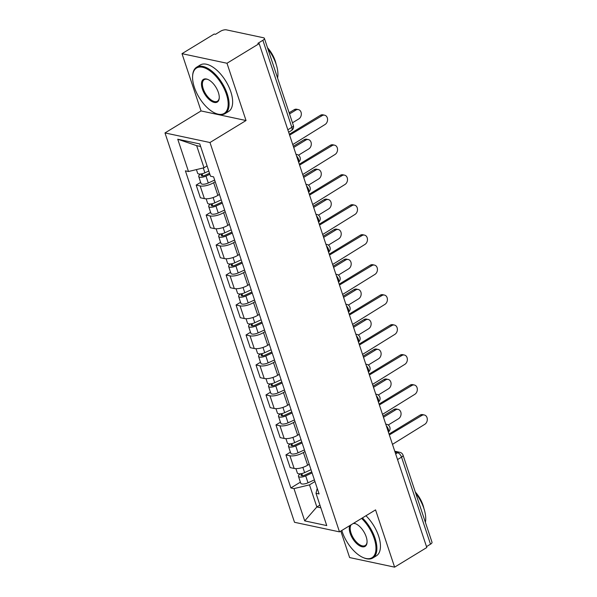 <?xml version="1.0" encoding="UTF-8"?>
<svg xmlns="http://www.w3.org/2000/svg" width="597" height="597" viewBox="0 0 597 597"><rect width="100%" height="100%" fill="white"/><g stroke="black" fill="none" stroke-linecap="round" stroke-linejoin="round"><path stroke-width="0.9" d="M340.812 531.076L349.626 557.568L394.617 567.15L426.795 547.524L259.173 43.626L226.987 63.252L182.003 53.67L201.055 110.938L164.988 132.937L294.515 522.293L339.499 531.875L209.98 142.519L246.039 120.527L226.987 63.252M182.003 53.67L214.189 34.044L215.502 34.32L220.509 31.26A4.358 1.604 -18.4 0 1 226.367 29.85L263.486 37.76A4.358 1.604 -18.4 0 1 264.389 38.357L293.343 125.415A4.358 1.604 161.6 0 1 291.836 127.348L262.874 40.29A4.358 1.604 -18.4 0 0 264.389 38.357M394.617 567.15L375.565 509.883L339.499 531.875M397.535 459.571L401.535 457.13A4.358 1.604 161.6 0 0 403.05 455.19L432.012 542.248A4.358 1.604 161.6 0 1 430.497 544.188L401.535 457.13A4.358 2.149 -121.4 0 0 397.639 452.727L395.08 452.183M426.497 546.628L430.497 544.188M262.874 40.29L257.859 43.35L259.173 43.626M215.218 181.727L213.644 182.689A10.022 3.686 161.6 0 1 200.174 185.943L196.174 185.092L200.391 197.779L204.39 198.629A10.022 3.686 -18.4 0 0 217.86 195.376L219.442 194.413M200.667 182.354L196.174 185.092M225.196 211.711L223.614 212.674A10.022 3.686 161.6 0 1 210.144 215.927L206.144 215.069L210.36 227.755L214.36 228.606A10.022 3.686 -18.4 0 0 227.838 225.353L229.412 224.39M210.637 212.331L206.144 215.069M235.166 241.688L233.591 242.651A10.022 3.686 161.6 0 1 220.114 245.904L216.114 245.054L220.338 257.732L224.338 258.591A10.022 3.686 -18.4 0 0 237.807 255.337L239.39 254.374M220.614 242.307L216.114 245.054M245.143 271.672L243.561 272.635A10.022 3.686 161.6 0 1 230.091 275.881L226.091 275.03L230.308 287.717L234.308 288.567A10.022 3.686 -18.4 0 0 247.785 285.314L249.359 284.351M230.584 272.292L226.091 275.03M255.113 301.649L253.538 302.612A10.022 3.686 161.6 0 1 240.061 305.865L236.061 305.015L240.285 317.694L244.285 318.544A10.022 3.686 -18.4 0 0 257.755 315.298L259.337 314.335M240.554 302.269L236.061 305.015M265.09 331.626L263.508 332.589A10.022 3.686 161.6 0 1 250.039 335.842L246.039 334.992L250.255 347.678L254.255 348.529A10.022 3.686 -18.4 0 0 267.725 345.275L269.307 344.312M250.531 332.253L246.039 334.992M275.06 361.61L273.478 362.573A10.022 3.686 161.6 0 1 260.008 365.827L256.009 364.968L260.225 377.655L264.232 378.505A10.022 3.686 -18.4 0 0 277.702 375.259L279.277 374.297M260.501 362.23L256.009 364.968M285.03 391.587L283.456 392.55A10.022 3.686 161.6 0 1 269.986 395.804L265.978 394.953L270.202 407.639L274.202 408.49A10.022 3.686 -18.4 0 0 287.672 405.236L289.254 404.273M270.478 392.214L265.978 394.953M295.008 421.572L293.425 422.534A10.022 3.686 161.6 0 1 279.956 425.78L275.956 424.93L280.172 437.616L284.172 438.467A10.022 3.686 -18.4 0 0 297.649 435.213L299.224 434.25M280.448 422.191L275.956 424.93M304.977 451.548L303.403 452.511A10.022 3.686 161.6 0 1 289.926 455.765L285.926 454.914L290.149 467.593L294.149 468.451A10.022 3.686 -18.4 0 0 307.619 465.197L309.201 464.235M290.426 452.168L285.926 454.914M200.644 146.511L196.659 145.661L204.01 167.764L207.084 165.884M204.01 167.764L188.488 171.511L177.749 139.22L199.779 143.922L210.517 176.205L213.599 176.861L319.089 493.958L316.007 493.301L326.746 525.584L304.709 520.89L293.97 488.607L309.492 484.861L316.843 506.957L320.828 507.808M188.488 171.511L185.406 170.854L290.888 487.95L293.97 488.607M164.988 132.937L209.98 142.519M201.055 110.938L246.039 120.527M319.925 505.084L316.843 506.957L304.709 520.89M314.955 481.533L309.492 484.861M300.395 482.152L290.888 487.95M317.208 488.316L316.007 493.301M177.749 139.22L196.659 145.661M292.963 145.198A4.358 3.433 102 0 0 292.791 144.526L325.037 124.504A5.007 3.948 102 0 0 327.566 119.325A5.007 3.948 102 0 0 324.611 115.191A5.007 3.948 102 0 0 322.096 115.669L289.657 135.109A4.358 3.433 102 0 0 289.396 134.489M289.321 134.258L320.395 115.303A5.007 3.948 -78 0 1 322.91 114.825L324.611 115.191M208.793 171.018L204.89 172.817A5.448 2 161.6 0 1 197.622 173.212L196.42 169.593M209.54 173.249L204.883 175.391A2.612 0.963 161.6 0 1 201.398 175.585A2.612 0.963 161.6 0 1 202.301 174.421L202.084 173.772M292.47 122.781L298.806 118.915A5.007 3.948 102 0 0 301.328 113.736A5.007 3.948 102 0 0 298.381 109.602A5.007 3.948 102 0 0 295.866 110.079L289.53 113.945M209.883 174.287L205.98 176.085A5.448 2 161.6 0 1 198.711 176.481A5.448 2 161.6 0 1 200.599 174.063L200.585 174.018M214.666 180.055L208.278 183.003A5.448 2 161.6 0 1 201.01 183.398L198.711 176.481M289.142 112.781L294.164 109.714A5.007 3.948 -78 0 1 296.679 109.236L298.381 109.602M202.816 175.973L202.301 174.421L200.599 174.063M302.933 175.175A4.358 3.433 102 0 0 302.761 174.503L335.014 154.489A5.007 3.948 102 0 0 337.536 149.302A5.007 3.948 102 0 0 334.589 145.168A5.007 3.948 102 0 0 332.074 145.646L299.634 165.085A4.358 3.433 102 0 0 299.373 164.466M299.291 164.235L330.365 145.287A5.007 3.948 -78 0 1 332.88 144.802L334.589 145.168M312.903 205.152A4.358 3.433 102 0 0 312.738 204.48L344.984 184.466A5.007 3.948 102 0 0 347.506 179.287A5.007 3.948 102 0 0 344.559 175.145A5.007 3.948 102 0 0 342.044 175.63L309.604 195.062A4.358 3.433 102 0 0 309.343 194.45M309.268 194.219L340.342 175.264A5.007 3.948 -78 0 1 342.857 174.787L344.559 175.145M221.248 199.853L214.86 202.793A5.448 2 161.6 0 1 207.599 203.189L206.137 198.808M221.994 202.084L214.86 205.375A2.612 0.963 161.6 0 1 211.368 205.562A2.612 0.963 161.6 0 1 212.278 204.405L212.062 203.749M298.47 155.19L308.783 148.899A5.007 3.948 102 0 0 311.306 143.72A5.007 3.948 102 0 0 308.358 139.579A5.007 3.948 102 0 0 305.843 140.056L293.709 147.459M222.338 203.122L215.95 206.062A5.448 2 161.6 0 1 208.681 206.458A5.448 2 161.6 0 1 210.569 204.04L210.554 203.995M224.636 210.04L218.256 212.98A5.448 2 161.6 0 1 210.987 213.375L208.681 206.458M293.321 146.287L304.134 139.698A5.007 3.948 -78 0 1 306.649 139.213L308.358 139.579M212.793 205.95L212.278 204.405L210.569 204.04M231.226 229.83L224.838 232.778A5.448 2 161.6 0 1 217.569 233.173L216.114 228.785M231.964 232.069L224.83 235.352A2.612 0.963 161.6 0 1 221.345 235.546A2.612 0.963 161.6 0 1 222.248 234.382L222.032 233.725M308.44 185.167L318.753 178.876A5.007 3.948 102 0 0 321.276 173.697A5.007 3.948 102 0 0 318.328 169.555A5.007 3.948 102 0 0 315.813 170.041L303.686 177.436M232.308 233.099L225.927 236.039A5.448 2 161.6 0 1 218.659 236.442A5.448 2 161.6 0 1 220.547 234.024L220.532 233.979M234.614 240.016L228.226 242.964A5.448 2 161.6 0 1 220.957 243.36L218.659 236.442M303.298 176.272L314.112 169.675A5.007 3.948 -78 0 1 316.626 169.197L318.328 169.555M222.763 235.934L222.248 234.382L220.547 234.024M194.361 87.304A26.574 13.119 -121.4 0 0 215.398 113.273A26.574 13.119 -121.4 0 0 226.367 94.125A26.574 13.119 -121.4 0 0 207.032 68.983A26.574 13.119 -121.4 0 0 192.615 75.916A26.574 13.119 -121.4 0 0 194.361 87.304M192.615 75.916L192.667 75.252A27.223 13.44 58.6 0 1 196.674 67.177A27.223 13.44 58.6 0 1 227.241 93.916A27.223 13.44 58.6 0 1 225.024 113.661A27.223 13.44 58.6 0 1 216.01 113.527L215.398 113.273M202.361 89.013A13.283 6.56 58.6 0 1 207.846 79.438A13.283 6.56 58.6 0 1 218.36 92.423A13.283 6.56 58.6 0 1 219.241 98.117A13.283 6.56 58.6 0 1 212.032 101.58A13.283 6.56 58.6 0 1 202.361 89.013M208.159 79.58A12.634 6.239 -121.4 0 0 204.271 79.632A12.634 6.239 -121.4 0 0 203.241 88.796A12.634 6.239 -121.4 0 0 217.427 101.206A12.634 6.239 -121.4 0 0 219.256 97.781M267.874 48.835A27.223 13.44 58.6 0 1 276.083 64.125A27.223 13.44 58.6 0 1 277.568 77.991M267.493 47.693A19.604 9.679 58.6 0 1 275.21 60.879A19.604 9.679 58.6 0 1 276.105 64.192M196.674 67.177L200.226 65.006A27.223 13.44 58.6 0 1 230.8 91.744A27.223 13.44 58.6 0 1 228.584 111.497L225.024 113.661M341.805 530.472A26.574 13.119 -121.4 0 0 342.171 531.628A26.574 13.119 -121.4 0 0 363.207 557.591A26.574 13.119 -121.4 0 0 374.17 538.442A26.574 13.119 -121.4 0 0 361.603 518.397M362.401 517.912A27.223 13.44 58.6 0 1 375.05 538.233A27.223 13.44 58.6 0 1 372.834 557.986A27.223 13.44 58.6 0 1 363.812 557.852L363.207 557.591M353.693 523.218A13.283 6.56 58.6 0 1 355.648 523.756A13.283 6.56 58.6 0 1 366.17 536.74A13.283 6.56 58.6 0 1 367.043 542.434A13.283 6.56 58.6 0 1 359.834 545.904A13.283 6.56 58.6 0 1 350.17 533.33A13.283 6.56 58.6 0 1 349.715 525.644M355.961 523.897A12.634 6.239 -121.4 0 0 353.163 523.539M351.208 524.733A12.634 6.239 -121.4 0 0 351.043 533.121A12.634 6.239 -121.4 0 0 365.23 545.524A12.634 6.239 -121.4 0 0 367.058 542.098M415.676 493.152A27.223 13.44 58.6 0 1 423.885 508.443A27.223 13.44 58.6 0 1 425.377 522.308M415.296 492.018A19.604 9.679 58.6 0 1 423.019 505.196A19.604 9.679 58.6 0 1 423.907 508.51M365.954 515.741A27.223 13.44 58.6 0 1 378.602 536.061A27.223 13.44 58.6 0 1 376.386 555.814L372.834 557.986M322.88 235.136A4.358 3.433 102 0 0 322.708 234.464L354.961 214.45A5.007 3.948 102 0 0 357.484 209.263A5.007 3.948 102 0 0 354.536 205.129A5.007 3.948 102 0 0 352.021 205.607L319.582 225.047A4.358 3.433 102 0 0 319.32 224.427M319.238 224.196L350.312 205.241A5.007 3.948 -78 0 1 352.827 204.764L354.536 205.129M332.85 265.113A4.358 3.433 102 0 0 332.686 264.441L364.931 244.427A5.007 3.948 102 0 0 367.453 239.248A5.007 3.948 102 0 0 364.506 235.106A5.007 3.948 102 0 0 361.991 235.584L329.551 255.023A4.358 3.433 102 0 0 329.29 254.412M329.216 254.173L360.289 235.225A5.007 3.948 -78 0 1 362.797 234.748L364.506 235.106M342.827 295.097A4.358 3.433 102 0 0 342.656 294.425L374.909 274.411A5.007 3.948 102 0 0 377.431 269.225A5.007 3.948 102 0 0 374.476 265.09A5.007 3.948 102 0 0 371.961 265.568L339.521 285.008A4.358 3.433 102 0 0 339.26 284.388M339.186 284.157L370.259 265.202A5.007 3.948 -78 0 1 372.774 264.725L374.476 265.09M241.195 259.814L234.808 262.755A5.448 2 161.6 0 1 227.547 263.15L226.084 258.762M241.942 262.046L234.808 265.337A2.612 0.963 161.6 0 1 231.315 265.523A2.612 0.963 161.6 0 1 232.226 264.367L232.009 263.71M318.417 215.151L328.731 208.86A5.007 3.948 102 0 0 331.253 203.674A5.007 3.948 102 0 0 328.305 199.54A5.007 3.948 102 0 0 325.79 200.017L313.656 207.413M242.285 263.083L235.897 266.023A5.448 2 161.6 0 1 228.629 266.419A5.448 2 161.6 0 1 230.517 264.001L230.502 263.956M244.583 270.001L238.196 272.941A5.448 2 161.6 0 1 230.935 273.336L228.629 266.419M313.268 206.249L324.081 199.652A5.007 3.948 -78 0 1 326.596 199.174L328.305 199.54M232.74 265.911L232.226 264.367L230.517 264.001M251.173 289.791L244.785 292.739A5.448 2 161.6 0 1 237.516 293.134L236.054 288.747M251.912 292.03L244.777 295.314A2.612 0.963 161.6 0 1 241.292 295.508A2.612 0.963 161.6 0 1 242.195 294.343L241.979 293.687M328.387 245.128L338.7 238.837A5.007 3.948 102 0 0 341.223 233.658A5.007 3.948 102 0 0 338.275 229.517A5.007 3.948 102 0 0 335.76 230.002L323.634 237.397M252.255 293.06L245.867 296A5.448 2 161.6 0 1 238.606 296.396A5.448 2 161.6 0 1 240.494 293.978L240.479 293.933M254.561 299.978L248.173 302.918A5.448 2 161.6 0 1 240.904 303.313L238.606 296.396M323.246 236.225L334.059 229.636A5.007 3.948 -78 0 1 336.566 229.158L338.275 229.517M242.71 295.888L242.195 294.343L240.494 293.978M261.143 319.776L254.755 322.716A5.448 2 161.6 0 1 247.486 323.111L246.031 318.723M261.889 322.007L254.747 325.298A2.612 0.963 161.6 0 1 251.262 325.484A2.612 0.963 161.6 0 1 252.173 324.328L251.949 323.671M338.365 275.105L348.67 268.822A5.007 3.948 102 0 0 351.2 263.635A5.007 3.948 102 0 0 348.245 259.501A5.007 3.948 102 0 0 345.73 259.979L333.604 267.374M262.232 323.037L255.844 325.984A5.448 2 161.6 0 1 248.576 326.38A5.448 2 161.6 0 1 250.464 323.962L250.449 323.917M264.531 329.954L258.143 332.902A5.448 2 161.6 0 1 250.874 333.298L248.576 326.38M333.216 266.21L344.029 259.613A5.007 3.948 -78 0 1 346.544 259.135L348.245 259.501M252.68 325.872L252.173 324.328L250.464 323.962M352.797 325.074A4.358 3.433 102 0 0 352.633 324.402L384.878 304.388A5.007 3.948 102 0 0 387.401 299.209A5.007 3.948 102 0 0 384.453 295.067A5.007 3.948 102 0 0 381.938 295.545L349.499 314.985A4.358 3.433 102 0 0 349.238 314.373M349.155 314.134L380.229 295.187A5.007 3.948 -78 0 1 382.744 294.702L384.453 295.067M271.113 349.752L264.732 352.693A5.448 2 161.6 0 1 257.464 353.088L256.001 348.708M271.859 351.984L264.725 355.275A2.612 0.963 161.6 0 1 261.24 355.461A2.612 0.963 161.6 0 1 262.143 354.305L261.926 353.648M348.335 305.089L358.648 298.798A5.007 3.948 102 0 0 361.17 293.62A5.007 3.948 102 0 0 358.222 289.478A5.007 3.948 102 0 0 355.708 289.955L343.573 297.358M272.202 353.021L265.814 355.961A5.448 2 161.6 0 1 258.546 356.357A5.448 2 161.6 0 1 260.434 353.939L260.419 353.894M274.501 359.939L268.12 362.879A5.448 2 161.6 0 1 260.852 363.274L258.546 356.357M343.185 296.187L353.999 289.597A5.007 3.948 -78 0 1 356.513 289.112L358.222 289.478M262.658 355.849L262.143 354.305L260.434 353.939M362.775 355.058A4.358 3.433 102 0 0 362.603 354.379L394.848 334.365A5.007 3.948 102 0 0 397.371 329.186A5.007 3.948 102 0 0 394.423 325.044A5.007 3.948 102 0 0 391.908 325.529L359.469 344.969A4.358 3.433 102 0 0 359.207 344.35M359.133 344.118L390.207 325.164A5.007 3.948 -78 0 1 392.722 324.686L394.423 325.044M281.09 379.729L274.702 382.677A5.448 2 161.6 0 1 267.434 383.073L265.978 378.685M281.829 381.968L274.695 385.252A2.612 0.963 161.6 0 1 271.21 385.446A2.612 0.963 161.6 0 1 272.113 384.281L271.896 383.632M358.304 335.066L368.618 328.775A5.007 3.948 102 0 0 371.14 323.596A5.007 3.948 102 0 0 368.192 319.462A5.007 3.948 102 0 0 365.677 319.94L353.551 327.335M282.172 382.998L275.792 385.946A5.448 2 161.6 0 1 268.523 386.341A5.448 2 161.6 0 1 270.411 383.923L270.396 383.878M284.478 389.916L278.09 392.863A5.448 2 161.6 0 1 270.822 393.259L268.523 386.341M353.163 326.171L363.976 319.574A5.007 3.948 -78 0 1 366.491 319.096L368.192 319.462M272.628 385.834L272.113 384.281L270.411 383.923M372.744 385.035A4.358 3.433 102 0 0 372.573 384.364L404.826 364.349A5.007 3.948 102 0 0 407.348 359.163A5.007 3.948 102 0 0 404.4 355.028A5.007 3.948 102 0 0 401.885 355.506L369.446 374.946A4.358 3.433 102 0 0 369.185 374.326M369.103 374.095L400.177 355.14A5.007 3.948 -78 0 1 402.691 354.663L404.4 355.028M291.06 409.714L284.672 412.654A5.448 2 161.6 0 1 277.411 413.049L275.948 408.661M291.806 411.945L284.672 415.236A2.612 0.963 161.6 0 1 281.18 415.422A2.612 0.963 161.6 0 1 282.09 414.266L281.874 413.609M368.282 365.051L378.595 358.76A5.007 3.948 102 0 0 381.117 353.573A5.007 3.948 102 0 0 378.17 349.439A5.007 3.948 102 0 0 375.655 349.917L363.521 357.312M292.149 412.982L285.762 415.922A5.448 2 161.6 0 1 278.493 416.318A5.448 2 161.6 0 1 280.381 413.9L280.366 413.855M294.448 419.9L288.06 422.84A5.448 2 161.6 0 1 280.799 423.236L278.493 416.318M363.133 356.148L373.946 349.558A5.007 3.948 -78 0 1 376.461 349.073L378.17 349.439M282.605 415.81L282.09 414.266L280.381 413.9M382.714 415.012A4.358 3.433 102 0 0 382.55 414.34L414.796 394.326A5.007 3.948 102 0 0 417.318 389.147A5.007 3.948 102 0 0 414.37 385.005A5.007 3.948 102 0 0 411.855 385.49L379.416 404.923A4.358 3.433 102 0 0 379.155 404.311M379.08 404.072L410.154 385.125A5.007 3.948 -78 0 1 412.669 384.647L414.37 385.005M301.037 439.691L294.649 442.638A5.448 2 161.6 0 1 287.381 443.034L285.926 438.646M301.776 441.929L294.642 445.213A2.612 0.963 161.6 0 1 291.157 445.407A2.612 0.963 161.6 0 1 292.06 444.243L291.843 443.586M378.252 395.027L388.565 388.737A5.007 3.948 102 0 0 391.087 383.558A5.007 3.948 102 0 0 388.14 379.416A5.007 3.948 102 0 0 385.625 379.901L373.498 387.296M302.119 442.959L295.731 445.899A5.448 2 161.6 0 1 288.47 446.295A5.448 2 161.6 0 1 290.358 443.884L290.343 443.84M304.425 449.877L298.037 452.824A5.448 2 161.6 0 1 290.769 453.22L288.47 446.295M373.11 386.132L383.923 379.535A5.007 3.948 -78 0 1 386.438 379.058L388.14 379.416M292.575 445.787L292.06 444.243L290.358 443.884M392.692 444.996A4.358 3.433 102 0 0 392.52 444.325L424.773 424.31A5.007 3.948 102 0 0 427.295 419.124A5.007 3.948 102 0 0 424.34 414.99A5.007 3.948 102 0 0 421.833 415.467L389.386 434.907A4.358 3.433 102 0 0 389.132 434.288M389.05 434.056L420.124 415.102A5.007 3.948 -78 0 1 422.639 414.624L424.34 414.99M311.007 469.675L304.619 472.615A5.448 2 161.6 0 1 297.358 473.011L295.896 468.623M311.753 471.906L304.619 475.197A2.612 0.963 161.6 0 1 301.127 475.384A2.612 0.963 161.6 0 1 302.037 474.227L301.813 473.57M388.229 425.004L398.542 418.721A5.007 3.948 102 0 0 401.065 413.534A5.007 3.948 102 0 0 398.109 409.4A5.007 3.948 102 0 0 395.595 409.878L383.468 417.273M312.097 472.936L305.709 475.884A5.448 2 161.6 0 1 298.44 476.279A5.448 2 161.6 0 1 300.328 473.861L300.313 473.817M314.395 479.861L308.007 482.801A5.448 2 161.6 0 1 300.746 483.197L298.44 476.279M383.08 416.109L393.893 409.512A5.007 3.948 -78 0 1 396.408 409.035L398.109 409.4M302.552 475.772L302.037 474.227L300.328 473.861M388.341 431.922A4.358 2.149 -121.4 0 0 388.334 429.124A4.358 2.149 -121.4 0 0 386.341 425.9M378.364 401.938A4.358 2.149 -121.4 0 0 378.356 399.139A4.358 2.149 -121.4 0 0 376.364 395.923M368.394 371.961A4.358 2.149 -121.4 0 0 368.386 369.162A4.358 2.149 -121.4 0 0 366.394 365.939M358.424 341.977A4.358 2.149 -121.4 0 0 358.409 339.178A4.358 2.149 -121.4 0 0 356.416 335.962M348.447 312A4.358 2.149 -121.4 0 0 348.439 309.201A4.358 2.149 -121.4 0 0 346.447 305.977M338.477 282.015A4.358 2.149 -121.4 0 0 338.469 279.217A4.358 2.149 -121.4 0 0 336.469 276.001M328.499 252.038A4.358 2.149 -121.4 0 0 328.492 249.24A4.358 2.149 -121.4 0 0 326.499 246.016M318.529 222.062A4.358 2.149 -121.4 0 0 318.522 219.263A4.358 2.149 -121.4 0 0 316.529 216.039M308.559 192.077A4.358 2.149 -121.4 0 0 308.545 189.279A4.358 2.149 -121.4 0 0 306.552 186.063M298.582 162.1A4.358 2.149 -121.4 0 0 298.575 159.302A4.358 2.149 -121.4 0 0 296.582 156.078M395.662 453.929L397.639 452.727A4.358 3.433 102 0 1 399.826 452.31L394.766 451.228M307.619 465.197L303.403 452.511M297.649 435.213L293.425 422.534M287.672 405.236L283.456 392.55M277.702 375.259L273.478 362.573M267.725 345.275L263.508 332.589M257.755 315.298L253.538 302.612M247.785 285.314L243.561 272.635M237.807 255.337L233.591 242.651M227.838 225.353L223.614 212.674M217.86 195.376L213.644 182.689M284.172 438.467L279.956 425.78M274.202 408.49L269.986 395.804M264.232 378.505L260.008 365.827M254.255 348.529L250.039 335.842M244.285 318.544L240.061 305.865M234.308 288.567L230.091 275.881M224.338 258.591L220.114 245.904M214.36 228.606L210.144 215.927M204.39 198.629L200.174 185.943M294.149 468.451L289.926 455.765M296.03 154.436A4.358 3.433 -78 0 1 296.858 154.481L295.985 154.295M306.007 184.413A4.358 3.433 -78 0 1 306.828 184.458L305.962 184.272M315.977 214.39A4.358 3.433 -78 0 1 316.806 214.442L315.932 214.256M325.955 244.374A4.358 3.433 -78 0 1 326.775 244.419L325.91 244.233M335.924 274.351A4.358 3.433 -78 0 1 336.753 274.404L335.88 274.217M345.902 304.336A4.358 3.433 -78 0 1 346.723 304.38L345.85 304.194M355.872 334.313A4.358 3.433 -78 0 1 356.7 334.357L355.827 334.178M365.842 364.289A4.358 3.433 -78 0 1 366.67 364.342L365.797 364.155M375.819 394.274A4.358 3.433 -78 0 1 376.64 394.318L375.774 394.132M385.789 424.251A4.358 3.433 -78 0 1 386.617 424.303L385.744 424.116M288.649 132.235L291.478 130.504A4.358 2.149 -121.4 0 0 291.836 127.348L287.836 129.788M322.096 115.669L320.395 115.303M204.89 172.817L203.271 167.944M208.278 183.003L205.98 176.085M294.164 109.714L295.866 110.079M332.074 145.646L330.365 145.287M342.044 175.63L340.342 175.264M214.86 202.793L213.122 197.547M218.256 212.98L215.95 206.062M304.134 139.698L305.843 140.056M224.838 232.778L223.091 227.524M228.226 242.964L225.927 236.039M314.112 169.675L315.813 170.041M352.021 205.607L350.312 205.241M361.991 235.584L360.289 235.225M371.961 265.568L370.259 265.202M234.808 262.755L233.061 257.508M238.196 272.941L235.897 266.023M324.081 199.652L325.79 200.017M244.785 292.739L243.039 287.485M248.173 302.918L245.867 296M334.059 229.636L335.76 230.002M254.755 322.716L253.009 317.47M258.143 332.902L255.844 325.984M344.029 259.613L345.73 259.979M381.938 295.545L380.229 295.187M264.732 352.693L262.986 347.447M268.12 362.879L265.814 355.961M353.999 289.597L355.708 289.955M391.908 325.529L390.207 325.164M274.702 382.677L272.956 377.423M278.09 392.863L275.792 385.946M363.976 319.574L365.677 319.94M401.885 355.506L400.177 355.14M284.672 412.654L282.926 407.408M288.06 422.84L285.762 415.922M373.946 349.558L375.655 349.917M411.855 385.49L410.154 385.125M294.649 442.638L292.903 437.385M298.037 452.824L295.731 445.899M383.923 379.535L385.625 379.901M421.833 415.467L420.124 415.102M304.619 472.615L302.873 467.369M308.007 482.801L305.709 475.884M393.893 409.512L395.595 409.878M298.612 162.19A4.358 4.358 0 0 0 296.858 154.481M308.589 192.167A4.358 4.358 0 0 0 306.828 184.458M318.559 222.151A4.358 4.358 0 0 0 316.806 214.442M328.529 252.128A4.358 4.358 0 0 0 326.775 244.419M338.506 282.112A4.358 4.358 0 0 0 336.753 274.404M348.476 312.089A4.358 4.358 0 0 0 346.723 304.38M358.454 342.066A4.358 4.358 0 0 0 356.7 334.357M368.424 372.05A4.358 4.358 0 0 0 366.67 364.342M378.401 402.027A4.358 4.358 0 0 0 376.64 394.318M388.371 432.012A4.358 4.358 0 0 0 386.617 424.303M403.05 455.19A4.358 4.358 0 0 0 399.826 452.31M291.478 130.504A4.358 4.358 0 0 0 293.343 125.415"/></g></svg>
